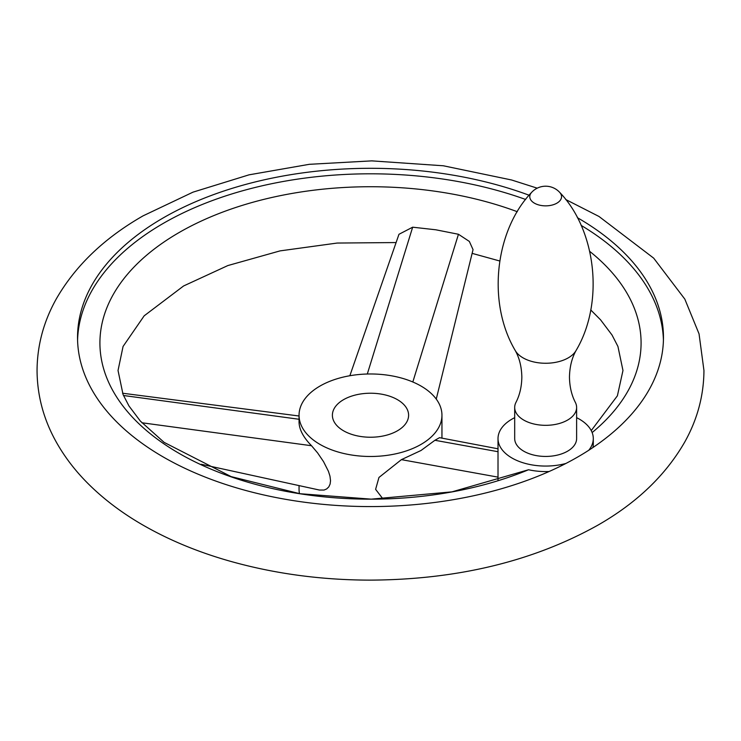 <?xml version="1.0" encoding="UTF-8"?>
<svg xmlns="http://www.w3.org/2000/svg" width="741" height="741" viewBox="0 0 741 741"><rect width="100%" height="100%" fill="white"/><g stroke="black" fill="none" stroke-linecap="round" stroke-linejoin="round"><path stroke-width="1.11" d="M515.949 402.4A30.965 17.877 0 0 0 514.689 407.448A30.965 17.877 0 0 0 533.807 423.963A30.965 17.877 0 0 0 567.55 420.091A30.965 17.877 0 0 0 576.618 407.448A30.965 17.877 0 0 0 575.359 402.4C571.589 395.11 569.625 386.691 569.468 377.132C569.672 366.832 571.895 357.931 576.118 350.428A31.993 18.469 0 0 1 568.273 357.857A31.993 18.469 0 0 1 515.19 350.428C519.413 357.931 521.636 366.832 521.84 377.132C521.683 386.691 519.728 395.11 515.949 402.4M514.689 407.448L514.689 438.561A30.965 17.877 0 0 0 533.807 455.076A30.965 17.877 0 0 0 567.55 451.204A30.965 17.877 0 0 0 576.618 438.561L576.618 407.448M577.378 217.678A292.964 169.143 180 0 1 663.464 337.442A292.964 169.143 180 0 1 588.771 450.259A47.637 27.5 0 0 0 593.291 438.561A47.637 27.5 0 0 0 576.618 417.665M514.689 417.665A47.637 27.5 0 0 0 502.537 426.872A47.637 27.5 0 0 0 498.017 438.561A47.637 27.5 0 0 0 565.902 463.458A292.964 169.143 180 0 1 250.958 491.857A292.964 169.143 180 0 1 77.536 337.442A292.964 169.143 180 0 1 163.344 217.845A292.964 169.143 180 0 1 529.093 195.226M663.417 340.193A292.964 169.143 0 0 0 581.139 225.394M525.638 199.468A292.964 169.143 0 0 0 163.344 223.347A292.964 169.143 0 0 0 77.583 340.193M549.118 471.508A47.637 27.5 180 0 1 528.555 469.748L451.991 491.857L371.241 499.147L299.901 493.71L231.136 476.611L164.104 442.368L140.401 421.138L128.98 405.994L123.062 394.536L118.032 370.5L123.062 346.464L144.18 315.814L183.592 285.97L227.867 265.556L280.07 250.884L337.192 243.048L396.102 242.557M349.854 375.733L398.964 234.295L412.663 227.191L435.847 229.793L458.447 234.267L469.331 241.418L473.045 249.634L436.254 399.084M592.142 432.559A270.576 156.212 0 0 0 589.79 251.44M517.283 211.713A270.576 156.212 0 0 0 179.174 232.489A270.576 156.212 0 0 0 164.354 444.137A270.576 156.212 0 0 0 528.555 469.748M421.027 444.396A71.451 41.255 0 0 0 441.951 415.229A71.451 41.255 0 0 0 397.843 377.113A71.451 41.255 0 0 0 319.973 386.061A71.451 41.255 0 0 0 299.049 415.229A71.451 41.255 0 0 0 343.157 453.344A71.451 41.255 0 0 0 421.027 444.396M383.004 498.98L375.613 489.338L378.966 477.454L401.409 459.642L421.027 450.482L434.921 440.284L439.515 437.672L498.017 448.805M299.049 415.229L299.049 421.99C299.16 429.447 303.319 437.357 311.526 445.73L317.639 452.946L323.548 461.652L328.42 471.276L329.967 476.148L330.532 480.705L330.106 484.068L328.782 486.911L326.67 488.93L324.086 490.042L319.417 490.042L201.181 464.274M593.291 438.561L593.291 444.072A47.637 27.5 180 0 1 592.911 447.527M299.049 485.605L299.049 489.125A71.451 41.255 0 0 0 299.475 493.645M343.555 399.668A38.106 21.998 0 0 0 332.394 415.229A38.106 21.998 0 0 0 355.921 435.56A38.106 21.998 0 0 0 397.445 430.79A38.106 21.998 0 0 0 408.606 415.229A38.106 21.998 0 0 0 385.079 394.897A38.106 21.998 0 0 0 343.555 399.668M515.19 350.428C486.642 302.235 495.303 230.034 531.603 192.391A15.894 9.179 0 0 0 536.215 204.062A15.894 9.179 0 0 0 556.899 203.164A15.894 9.179 0 0 0 559.705 192.391C596.005 230.034 604.665 302.235 576.118 350.428M588.771 450.259A292.964 169.143 180 0 1 577.656 457.04A292.964 169.143 180 0 1 565.902 463.458M412.82 381.986L458.447 234.267M367.304 374.02L412.663 227.191M311.526 445.73L141.892 422.768M299.049 419.267L123.478 395.499M434.921 440.284L498.017 451.714M401.409 459.642L498.017 477.139M559.705 192.391A19.053 19.053 0 0 0 531.603 192.391M537.225 188.168L511.596 179.989L443.368 165.78L371.741 160.871L309.293 164.317L249.022 174.839L193.003 192.151L143.106 215.835C104.259 238.056 75.286 265.815 56.177 299.114C43.589 321.668 37.217 345.463 37.05 370.5C37.217 395.537 43.589 419.332 56.177 441.886C64.393 456.558 74.767 470.211 87.318 482.854C102.851 498.48 121.079 512.364 142.003 524.526C168.096 539.661 197.226 551.823 229.404 561.011C273.762 573.58 320.381 579.953 369.259 580.129C456.641 579.805 532.853 561.483 597.894 525.165C636.741 502.944 665.714 475.185 684.823 441.886C697.411 419.332 703.783 395.537 703.95 370.5L699.05 333.876L684.823 299.114L653.682 258.146L598.997 216.474L565.689 199.496M498.017 480.557L498.017 438.561M591.244 430.595L617.392 395.814L622.968 370.5L617.938 346.464L612.02 335.006L600.599 319.862L590.716 309.923M499.703 260.98L472.128 253.366M441.951 415.229L441.951 438.135M122.534 393.221L299.049 415.997"/></g></svg>

